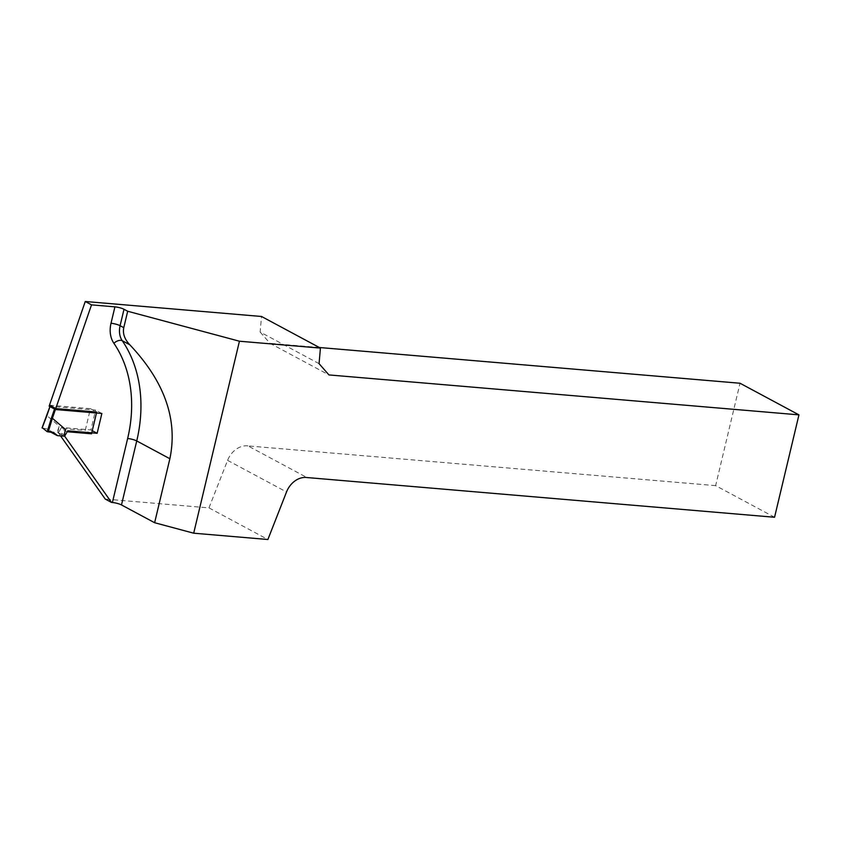 <?xml version="1.0" encoding="UTF-8"?>
<svg xmlns="http://www.w3.org/2000/svg" width="841" height="841" viewBox="0 0 841 841"><rect width="100%" height="100%" fill="white"/><g stroke="black" fill="none" stroke-linecap="round" stroke-linejoin="round"><path stroke-width="0.63" stroke-dasharray="4.21 3.15" d="M60.563 435.901L58.376 432.81L61.477 427.449L90.881 429.951L95.601 410.114L49.156 406.161M319.065 363.659L260.142 332.048L261.519 316.479M260.142 332.048L270.035 343.317L328.957 374.928M319.338 347.501L270.035 343.317M774.561 517.257L715.638 485.635L740.027 383.244M715.638 485.635L247.969 445.909L306.902 477.52M247.969 445.919A20.142 15.758 118.2 0 0 227.596 460.363L208.967 507.88L105.251 499.07M54.528 409.041L55.411 409.525M58.376 432.81L64.315 435.995M208.967 507.88L267.89 539.502M101.866 413.467L95.601 410.114M90.881 429.951L92.247 430.687M61.477 427.449L67.743 430.813M91.511 433.809L85.246 430.445L90.429 408.694L96.694 412.048M90.429 408.694L50.618 405.309L49.987 406.613M42.113 427.985L46.612 428.847L49.903 431.685M42.376 427.796L47.022 415.696L59.238 426.124L57.051 432.505L57.672 432.673L59.238 426.124M49.913 431.696L57.051 432.505M63.937 436.037L57.672 432.673A1.346 1.051 118.2 0 0 58.881 431.938L60.941 428.384L85.246 430.445M67.196 431.738L60.941 428.384M50.618 405.309L46.854 415.664M227.596 460.363L286.518 491.974M50.26 431.696L49.367 431.212M57.651 435.68L50.586 431.896M65.146 435.302L58.881 431.938M53.698 432.642L46.57 428.826M49.913 406.571L50.334 405.33"/><path stroke-width="1.26" d="M54.528 409.041L49.156 406.161L85.256 301.499L91.511 304.863L55.411 409.525L101.866 413.467L97.136 433.304L67.743 430.813L64.641 436.164L111.506 502.434L112.4 502.508L127.643 438.508A127.559 99.827 118.2 0 0 113.903 343.307A26.849 21.014 -61.8 0 1 111.012 323.259L114.923 306.849L91.511 304.863M239.433 341.215L193.693 533.194L154.628 522.724L169.871 458.734C177.977 419.638 164.615 381.656 129.787 344.768C124.563 339.228 122.565 333.53 123.774 327.675L127.685 311.254L239.433 341.215L320.432 348.09L261.519 316.479L85.256 301.499M320.432 348.09L319.065 363.659L328.957 374.928L798.95 414.865L740.027 383.244L319.338 347.501M111.506 502.434L105.251 499.07L60.563 435.901M127.685 311.254L124.005 309.278L120.095 325.698L123.774 327.675M193.693 533.194L267.89 539.502L286.518 491.974A20.142 15.758 -61.8 0 1 306.891 477.541L774.561 517.257L798.95 414.865M114.923 306.849A6.717 1.335 -166.6 0 1 124.005 309.278M154.628 522.724L121.482 504.936A6.717 1.335 13.4 0 0 112.4 502.508M92.247 430.687L97.136 433.304M63.937 436.037L65.493 429.488L63.937 436.037A1.346 1.051 -61.8 0 0 65.146 435.302L67.196 431.738L91.511 433.809L96.694 412.048L55.737 408.568L50.397 405.436M63.821 436.143L57.651 435.68L53.698 432.642L47.212 431.717L42.376 427.796M49.903 431.685L56.999 435.491M65.493 429.488L52.394 418.292L48.231 431.822M47.212 431.717L51.438 417.956L52.384 418.282L55.737 408.568M46.854 415.664L42.113 427.985M111.012 323.259A6.717 1.335 -166.6 0 1 120.095 325.698A20.142 15.758 118.2 0 0 122.26 340.731L129.787 344.768M113.903 343.307A6.717 3.879 145.6 0 1 122.26 340.731A134.266 105.083 -61.8 0 1 136.736 440.947L169.871 458.734M127.643 438.508A6.717 1.335 -166.6 0 1 136.736 440.947L121.482 504.936M51.438 417.956L54.781 408.295M49.987 406.613L46.823 415.759M56.452 435.018L50.26 431.696M42.05 427.89L49.913 406.571"/></g></svg>
